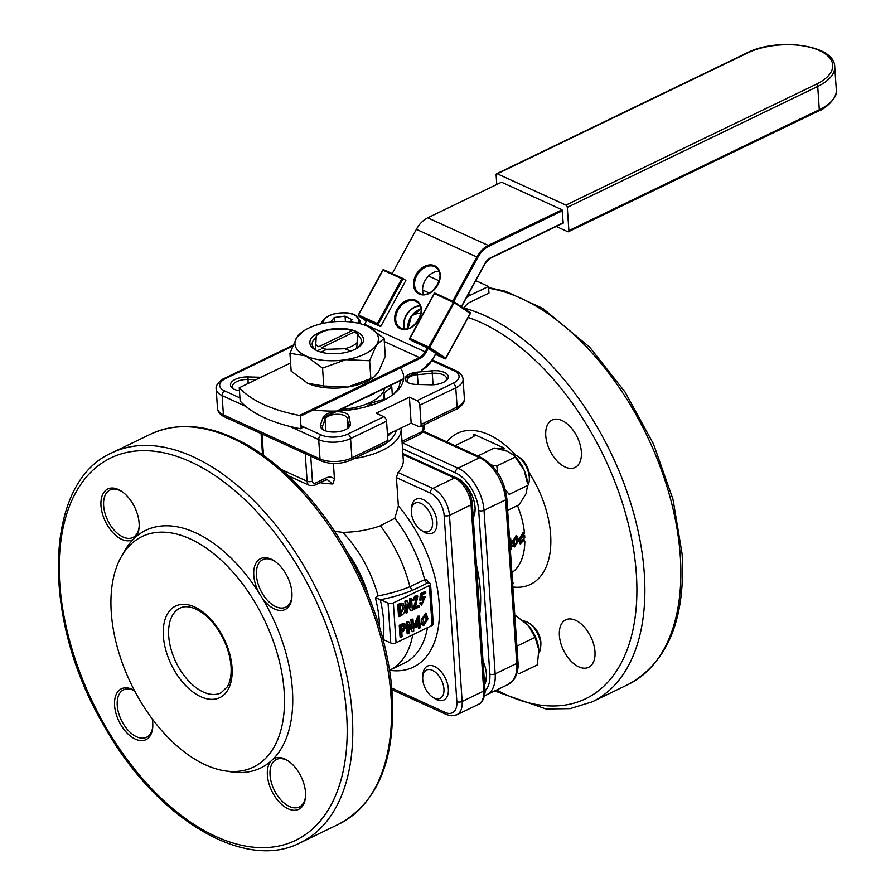 <?xml version="1.0" encoding="UTF-8"?>
<svg xmlns="http://www.w3.org/2000/svg" width="895" height="895" viewBox="0 0 895 895"><rect width="100%" height="100%" fill="white"/><g stroke="black" fill="none" stroke-linecap="round" stroke-linejoin="round"><path stroke-width="1.34" d="M325.679 478.143A3.77 2.17 64.2 0 1 324.795 480.369A3.77 2.17 64.2 0 1 324.773 480.369L314.525 485.325A3.77 2.17 64.2 0 0 315.432 483.087L325.679 478.143C329.147 476.509 332.079 476.8 334.461 479.015L332.895 483.971L327.357 479.72M390.768 642.979L388.05 603.085A3.77 1.756 -3.9 0 0 393.353 602.917L396.071 642.8A3.77 1.756 176.1 0 1 390.768 642.979L383.619 639.724A4.62 2.663 64.2 0 0 383.183 639.567A93.046 53.722 64.2 0 0 380.196 599.482L375.374 597.849L378.059 595.925A96.884 45.142 -3.9 0 0 409.899 586.717L409.899 586.728A99.971 57.727 -115.8 0 0 380.375 525.801A58.365 27.197 176.1 0 1 342.707 532.346A90.619 52.324 -115.8 0 1 378.059 595.925M430.562 584.122L433.281 624.016A3.77 1.756 176.1 0 1 432.072 625.426L429.354 585.543A3.77 1.756 -3.9 0 0 430.562 584.122A3.77 1.756 -3.9 0 0 429.578 583.048L428.828 582.701A3.658 1.7 -3.9 0 0 427.262 583.182L412.394 590.353L409.899 586.728L426.042 579.031L428.828 582.701M384.76 640.238A97.275 45.321 176.1 0 1 383.295 640.54M388.05 603.085L380.599 599.695A4.632 2.674 64.2 0 1 380.196 599.482M424.096 623.96L426.109 619.396L425.103 614.675M423.055 619.318L424.42 624.195L426.87 619.743L425.561 614.764L423.055 619.318M421.892 620.302L426.132 613.455L427.967 618.825L423.749 625.56L421.131 619.955L425.707 613.321M416.03 625.258L418.088 624.274L417.842 620.794M418.088 624.274L418.849 624.62L418.48 619.239L415.672 626.153L418.849 624.62M419.106 628.357L418.927 625.773L414.564 627.876L414.486 626.724L418.536 616.543L419.386 616.14L419.923 624.095L421.288 623.435L421.366 624.598L420.001 625.258L420.18 627.842L418.334 628.01L418.211 626.12M414.564 627.876L413.725 626.377L417.764 616.196L419.386 616.14M421.288 623.435L419.878 623.401M418.536 616.543L417.764 616.196M414.486 626.724L413.725 626.377M412.987 619.362L413.781 630.997L412.36 631.68L408.668 624.744L409.194 633.212L407.885 633.839L407.091 622.204L408.512 621.522L412.203 628.458L411.678 619.989L412.987 619.362L412.226 619.016L410.917 619.642L411.678 619.989M412.36 631.68L408.691 625.862M411.42 626.992L410.917 619.642M408.512 621.522L406.33 621.857L407.091 622.204M407.885 633.839L407.124 633.492L406.33 621.857M401.654 630.091L404.137 626.578L403.813 625.325M404.898 626.925L404.283 625.404L401.396 626.287L401.71 630.785L403.007 630.147L404.898 626.925L404.137 626.578M402.247 629.8L403.007 630.147M402.951 624.207L405.021 623.972L406.196 626.287L403.432 631.277L401.799 632.071L402.101 636.636L400.803 637.262L400.009 625.627L402.951 624.207L402.191 623.86L404.618 623.86M400.009 625.627L399.248 625.281L402.191 623.86M400.803 637.262L400.043 636.916L399.248 625.281M420.437 603.342L421.433 602.503L422.339 603.856L424.487 598.039L420.527 600.411L421.209 594.034L425.684 591.875L425.774 593.105L422.149 594.851L421.78 598.05L425.349 596.708L421.579 605.121L419.677 602.984L421.433 602.503M421.981 603.577L424.085 597.949M421.948 596.864L424.924 596.585M421.254 604.908L419.677 602.984M425.684 591.875L424.924 591.528L420.449 593.687L421.209 594.034M420.527 600.411L419.766 600.064L420.449 593.687M413.837 609.473L417.003 597.513L413.009 600.881L415.638 596.45L417.808 596.081L415.392 607.459L419.475 605.49L419.554 606.709L413.837 609.473L413.076 609.126L416.578 597.424M413.814 609.204L413.054 608.857M419.475 605.49L415.851 606.519M413.009 600.881L412.248 600.534L414.877 596.104L417.383 595.958M411.577 598.621L412.36 610.256L410.95 610.938L407.259 604.002L407.773 612.471L406.475 613.097L405.681 601.462L407.091 600.78L410.783 607.716L410.268 599.247L411.577 598.621L410.805 598.274L409.507 598.9L410.268 599.247M410.95 610.938L407.27 605.121M410.011 606.251L409.507 598.9M407.091 600.78L404.92 601.116L405.681 601.462M406.475 613.097L405.703 612.751L404.92 601.116M400.356 614.004L402.761 608.197L401.844 604.986M403.522 608.544L402.258 605.098L399.875 605.602L400.49 614.652L403.522 608.544L402.761 608.197M400.445 614.048L401.117 614.35M400.412 604.013L403.22 603.644L404.887 607.895C405.256 611.375 404.025 613.959 401.206 615.648L399.271 616.577L398.476 604.942L400.412 604.013L399.64 603.666L402.795 603.51M398.476 604.942L397.716 604.595L399.64 603.666M399.271 616.577L398.51 616.23L397.716 604.595M396.071 642.8L432.072 625.426M429.354 585.543L393.353 602.917M255.981 379.693L247.826 379.48A13.179 6.142 -3.9 0 0 232.476 386.562A13.179 6.142 -3.9 0 0 233.931 389.101M239.457 390.757A15.058 7.015 176.1 0 1 232.991 388.564A15.058 7.015 176.1 0 1 232.901 380.845A15.058 7.015 176.1 0 1 248.027 376.94L260.993 377.276M347.562 428.459A13.179 6.142 -3.9 0 0 348.658 425.751A13.179 6.142 -3.9 0 0 348.614 425.438L347.383 418.558A11.299 5.258 -3.9 0 0 336.632 414.295A11.299 5.258 -3.9 0 0 325.03 419.296L322.536 426.311A13.179 6.142 -3.9 0 0 322.357 427.541A13.179 6.142 -3.9 0 0 323.8 430.081M349.139 416.723L350.381 423.603A15.058 7.015 176.1 0 1 348.423 427.799A15.058 7.015 176.1 0 1 322.871 429.544A15.058 7.015 176.1 0 1 320.567 424.599L323.061 417.585A13.179 6.142 176.1 0 1 336.598 411.745A13.179 6.142 176.1 0 1 349.139 416.723L347.383 418.558L348.021 427.877M445.453 381.214A13.179 6.142 -3.9 0 0 446.549 378.495A13.179 6.142 -3.9 0 0 432.307 373.327L417.439 374.692A11.299 5.258 -3.9 0 0 407.102 380.666A11.299 5.258 -3.9 0 0 408.254 382.758M417.171 372.163L432.039 370.798A15.058 7.015 176.1 0 1 445.978 373.293A15.058 7.015 176.1 0 1 446.303 380.554A15.058 7.015 176.1 0 1 430.763 384.805L416.063 384.414A13.179 6.142 176.1 0 1 407.303 382.221A13.179 6.142 176.1 0 1 417.171 372.163L418.11 384.47M354.207 458.52A58.365 27.197 -3.9 0 0 401.139 428.425A58.365 27.197 -3.9 0 0 401.105 427.978M409.395 397.19L411.163 423.122L418.793 426.602A3.77 2.17 -115.8 0 0 420.202 426.669A3.77 2.17 -115.8 0 0 421.109 424.431L419.789 405.155A3.77 2.17 -115.8 0 0 417.025 400.669L409.395 397.19L376.168 413.233L383.798 416.701A3.77 2.17 64.2 0 1 386.562 421.187L350.572 438.561A22.599 10.527 176.1 0 1 318.709 439.624L289.678 426.389M387.882 440.474A3.77 2.17 64.2 0 1 386.976 442.701L350.985 460.075A3.77 2.17 64.2 0 0 351.892 457.848L387.882 440.474L386.562 421.187M411.163 423.122L387.479 434.556M391.686 688.031L445.274 712.465A18.829 10.874 -115.8 0 0 456.853 701.635L444.155 515.486A18.829 10.874 -115.8 0 0 430.316 493.067L396.429 477.617L398.006 472.515L432.856 488.413A22.599 13.045 64.2 0 1 449.469 515.307L462.156 701.467A22.599 13.045 64.2 0 1 456.73 714.859L478.322 704.432A22.599 13.045 -115.8 0 0 483.759 691.041A3.77 1.756 -3.9 0 0 484.967 689.62L472.28 503.471C470.77 491.657 465.422 483.132 456.237 477.885L402.851 453.541M400.289 367.99A64.395 30.005 176.1 0 1 395.087 392.905A64.395 30.005 176.1 0 1 313.697 409.787M333.41 463.487L334.461 479.015M346.633 714.534A212.372 122.637 -115.8 0 0 120.501 454.112A212.372 122.637 -115.8 0 0 142.641 778.829A212.372 122.637 -115.8 0 0 346.633 714.534M133.321 539.305A28.237 16.311 64.2 0 1 101.996 512.164A28.237 16.311 64.2 0 1 121.754 491.433A28.237 16.311 64.2 0 1 139.117 527.39A28.237 16.311 64.2 0 1 135.973 536.821L133.321 539.305A131.99 76.22 -115.8 0 0 124.45 551.175L121.272 556.791A128.03 73.927 -115.8 0 0 131.14 683.97A128.03 73.927 -115.8 0 0 224.578 770.808A128.03 73.927 -115.8 0 0 284.151 691.242A128.03 73.927 -115.8 0 0 222.721 561.579A128.03 73.927 -115.8 0 0 129.887 545.279A128.03 73.927 -115.8 0 0 121.272 556.791M259.058 592.949A28.237 16.311 64.2 0 1 255.578 563.895A28.237 16.311 64.2 0 1 274.552 561.098A28.237 16.311 64.2 0 1 291.915 597.066A28.237 16.311 64.2 0 1 262.224 598.073L259.058 592.949A131.99 76.22 -115.8 0 0 135.973 536.821M273.188 759.016A28.237 16.311 64.2 0 1 288.179 760.895A28.237 16.311 64.2 0 1 305.531 796.863A28.237 16.311 64.2 0 1 280.101 802.972A28.237 16.311 64.2 0 1 270.547 761.488L273.188 759.016A131.99 76.22 -115.8 0 0 262.224 598.073M224.578 770.808L230.944 771.814A131.99 76.22 -115.8 0 0 270.547 761.488M152.228 718.886A28.237 16.311 64.2 0 1 152.743 727.187A28.237 16.311 64.2 0 1 132.259 737.413A28.237 16.311 64.2 0 1 114.56 701.948A28.237 16.311 64.2 0 1 134.518 690.66M401.139 428.425L403.298 459.996A58.365 27.197 176.1 0 1 398.006 472.515M396.429 477.617L398.364 505.91L394.807 518.272L380.375 525.801M389.47 670.277A99.971 57.727 -115.8 0 0 389.784 670.131A99.971 57.727 -115.8 0 0 412.729 634.756M423.324 625.325L421.131 619.955M334.573 531.328L342.707 532.346M393.487 394.225A60.625 28.248 -3.9 0 0 400.143 380.789M275.201 561.557A26.358 15.226 -115.8 0 0 262.772 559.688A26.358 15.226 -115.8 0 0 256.44 575.317A26.358 15.226 -115.8 0 0 264.316 596.473A26.358 15.226 -115.8 0 0 285.684 607.168A26.358 15.226 -115.8 0 0 291.96 596.271M288.817 761.354A26.358 15.226 -115.8 0 0 276.387 759.486A26.358 15.226 -115.8 0 0 275.459 760.012A26.358 15.226 -115.8 0 0 270.055 775.115A26.358 15.226 -115.8 0 0 281.008 800.085A26.358 15.226 -115.8 0 0 299.31 806.966A26.358 15.226 -115.8 0 0 305.575 796.069M134.608 690.85A26.358 15.226 -115.8 0 0 123.599 689.81A26.358 15.226 -115.8 0 0 117.256 705.439A26.358 15.226 -115.8 0 0 128.22 730.421A26.358 15.226 -115.8 0 0 146.511 737.29A26.358 15.226 -115.8 0 0 152.788 726.404M122.402 491.881A26.358 15.226 -115.8 0 0 109.973 490.024A26.358 15.226 -115.8 0 0 103.641 505.641A26.358 15.226 -115.8 0 0 114.594 530.623A26.358 15.226 -115.8 0 0 132.896 537.492A26.358 15.226 -115.8 0 0 136.297 534.662A26.358 15.226 -115.8 0 0 139.161 526.607M523.284 538.566L523.508 539.651L520.957 542.471M520.957 538.689L520.286 538.376L520.957 538.689L519.726 541.967L518.966 541.564L520.196 538.331L519.525 538.029L523.306 532.514M520.286 538.376L523.732 532.626L524.134 537.47M520.107 543.735L518.966 541.564M524.559 537.582L520.454 544.048L519.726 541.967M520.196 538.331L519.525 538.029M510.072 546.084L510.239 546.163A66.655 38.485 -115.8 0 0 509.926 541.184L509.77 541.587M510.273 548.959A66.655 38.485 -115.8 0 0 510.262 547.214L510.15 547.27M509.613 539.361L510.642 538.264A66.655 38.485 -115.8 0 1 511.224 545.693L512.466 545.089A66.655 38.485 -115.8 0 1 512.488 546.14L511.246 546.744A66.655 38.485 -115.8 0 1 511.246 549.071L510.307 549.519M512.466 545.089L511.19 544.943M510.642 538.264L509.535 538.163M498.851 448.753L504.142 448.059L503.795 449.95M473.69 436.648L473.936 434.288L474.764 435.429L473.489 436.749L455.063 445.643M512.488 581.414L513.383 583.685L512.622 583.462M498.291 448.641L498.907 448.339M504.142 448.059L473.936 434.288M594.974 651.683A26.358 15.226 64.2 0 1 588.641 667.312A26.358 15.226 64.2 0 1 570.339 660.432A26.358 15.226 64.2 0 1 559.386 635.45A26.358 15.226 64.2 0 1 565.718 619.832A26.358 15.226 64.2 0 1 584.021 626.713A26.358 15.226 64.2 0 1 594.974 651.683M581.358 451.885A26.358 15.226 64.2 0 1 575.015 467.514A26.358 15.226 64.2 0 1 556.724 460.634A26.358 15.226 64.2 0 1 545.76 435.664A26.358 15.226 64.2 0 1 552.103 420.035A26.358 15.226 64.2 0 1 570.395 426.915A26.358 15.226 64.2 0 1 581.358 451.885M454.805 477.225A24.478 14.13 64.2 0 1 459.996 479.731A24.478 14.13 64.2 0 1 475.044 507.196A24.478 14.13 64.2 0 1 475.044 510.9A24.478 14.13 64.2 0 1 473.242 517.623M479.798 613.813A118.431 68.389 -115.8 0 0 476.487 565.103M483.043 661.293A24.478 14.13 64.2 0 1 486.421 674.08A24.478 14.13 64.2 0 1 486.421 677.784A24.478 14.13 64.2 0 1 484.62 684.507M516.393 535.713L512.298 541.509L514.11 546.655M461.317 480.693A20.708 11.959 -115.8 0 0 459.56 479.832M473.041 514.647A20.708 11.959 -115.8 0 0 475.1 509.266M484.419 681.531A20.708 11.959 -115.8 0 0 486.477 676.15M517.467 539.73L516.225 537.034L514.133 541.307L515.218 545.771L517.601 541.721L517.467 539.73M518.507 539.226L518.619 540.871L514.468 546.946L513.059 541.855L516.784 535.803L518.507 539.226M515.856 536.978L516.84 541.341L514.849 545.435M522.769 537.168L523.72 534.975L523.127 533.812L520.677 536.385L521.875 537.604L522.769 537.168M520.789 541.385L521.259 542.829L524.269 540.054L523.72 538.689L520.789 541.385M522.702 533.756L522.009 536.821L521.013 537.269M320.5 349.307L317.501 350.762M315.521 344.239A22.599 10.527 -3.9 0 0 318.743 346.723L351.847 330.747A22.599 10.527 -3.9 0 0 346.454 329.315L328.443 329.908A22.599 10.527 -3.9 0 0 317.02 335.088A22.599 10.527 -3.9 0 0 316.293 335.77L315.454 349.665M358.134 334.305L357.608 334.394A22.599 10.527 -3.9 0 0 355.349 332.481A22.599 10.527 -3.9 0 0 354.386 331.9L321.283 347.886A22.599 10.527 -3.9 0 0 326.675 349.318L344.687 348.726L350.616 351.053M357.608 334.394L356.758 348.379M320.947 352.127L326.675 349.318M344.687 348.726A22.599 10.527 -3.9 0 0 356.836 342.863M387.58 436.089A53.812 25.071 -3.9 0 0 391.283 432.721A53.812 25.071 -3.9 0 1 387.58 436.089M369.736 451.024A53.812 25.071 -3.9 0 0 386.808 442.779M387.457 442.309A53.812 25.071 -3.9 0 0 396.261 430.316M378.406 372.197L385.309 356.311L384.089 338.444L376.538 344.844L369.635 360.741L370.854 378.596L373.696 377.265L378.406 372.197M373.696 377.265L371.693 378.596A41.841 19.5 176.1 0 1 347.629 387.054L370.854 378.596M289.935 353.279L305.922 355.964L322.558 368.147L345.772 359.689A41.841 19.5 -3.9 0 0 376.538 344.844A41.841 19.5 176.1 0 0 368.147 326.585A41.841 19.5 176.1 0 0 367.453 326.261A41.841 19.5 -3.9 0 0 327.604 322.536A41.841 19.5 -3.9 0 0 303.55 330.993L296.838 337.381L289.935 353.279L291.155 371.134L307.791 383.317L323.766 386.013L347.629 387.054A41.841 19.5 176.1 0 1 307.791 383.317A41.841 19.5 176.1 0 1 307.097 382.993A41.841 19.5 176.1 0 1 306.772 382.836M307.097 382.993L307.791 383.317M303.55 330.993A41.841 19.5 -3.9 0 0 296.838 337.381A41.841 19.5 -3.9 0 0 305.922 355.964A41.841 19.5 -3.9 0 0 345.772 359.689L369.635 360.741M368.885 326.955L384.089 338.444M322.558 368.147L323.766 386.013M356.467 331.564A26.906 12.53 -3.9 0 0 326.552 330.031A26.906 12.53 -3.9 0 0 309.849 342.942A26.906 12.53 -3.9 0 0 337.538 353.614A26.906 12.53 -3.9 0 0 363.527 339.283A26.906 12.53 -3.9 0 0 356.467 331.564M357.519 335.278A24.657 11.49 176.1 0 1 361.39 340.906A24.657 11.49 176.1 0 1 356.758 348.244M319.213 351.578A24.657 11.49 176.1 0 1 318.654 351.332A24.657 11.49 176.1 0 1 316.763 350.348M315.454 349.464A24.657 11.49 176.1 0 1 312.187 344.262A24.657 11.49 176.1 0 1 316.148 337.415M309.849 342.986A26.906 12.53 176.1 0 1 326.597 330.098A26.906 12.53 176.1 0 1 356.467 331.653A26.906 12.53 176.1 0 1 363.527 339.328M340.726 409.462A45.186 21.055 -3.9 0 0 384.772 388.195M364.601 397.939A45.186 21.055 -3.9 0 0 374.625 393.095M390.231 385.566L391.775 386.864L384.257 392.793L383.653 399.371L371.235 403.063L366.737 406.61M392.334 395.098L391.775 386.864M349.755 409.977L346.801 410.335M354.308 409.306L349.721 409.462M371.38 405.234L371.235 403.063M383.72 400.278L383.653 399.371M384.727 399.763L384.257 392.793M556.242 226.457L567.721 231.693A1.879 1.085 -115.8 0 0 568.426 231.727A1.879 1.085 -115.8 0 0 568.884 230.608L567.296 207.349A1.879 1.085 -115.8 0 0 565.908 205.1L816.341 84.219A50.836 23.684 -3.9 0 0 819.406 50.534A50.836 23.684 -3.9 0 0 747.705 52.928L497.273 173.809A1.879 1.085 -115.8 0 0 496.568 173.775A1.879 1.085 -115.8 0 0 496.121 174.883L496.77 184.493M392.211 273.635L416.376 229.333A22.599 15.148 -65.5 0 1 427.72 217.821L501.536 182.188L562.049 209.777L563.235 223.09L490.728 257.939M300.306 416.253L299.556 415.448L419.442 357.586L419.99 358.481L300.306 416.253L301.123 428.224L303.707 426.971M300.463 428.75L301.123 428.224L300.463 428.75A130.021 60.58 176.1 0 1 240.162 401.061L239.256 387.77A130.021 60.58 -3.9 0 0 299.556 415.448M497.273 173.809L565.908 205.1M404.708 329.047A15.439 11.389 123.6 0 1 407.001 313.821A15.439 11.389 123.6 0 1 420.135 305.799M423.581 294.444A15.439 11.389 123.6 0 1 425.875 279.218A15.439 11.389 123.6 0 1 439.009 271.196M364.198 324.952A11.299 7.574 114.5 0 0 364.612 324.236L366.793 320.231M239.256 387.77L290.595 362.978M358.515 314.973L382.769 270.1L383.754 269.775L403.007 278.558M358.481 315.04L377.377 323.576L380.699 326.574L405.871 280.437L403.119 278.602L377.947 324.74L358.626 315.935L366.346 321.059L358.571 315.901L358.571 314.995L383.015 270.178L401.821 278.748L403.119 278.602L383.754 269.775A0.75 0.75 0 0 0 382.769 270.1L358.324 314.917A0.75 0.75 0 0 0 358.571 315.901L358.481 315.04M435.518 354.42L445.318 358.895L441.101 356.087L441.951 355.651L445.755 358.179L445.318 358.895L470.199 313.362L454.112 302.678L429.667 347.495L441.951 355.651L441.078 356.076L437.006 354.23L427.474 347.898L412.226 340.939L409.474 339.115L409.921 338.411L428.727 346.991L429.667 347.495L428.794 347.931L409.474 339.115M454.067 301.861L470.479 312.758L470.199 313.362M470.535 312.78L454.011 301.816A0.75 0.75 0 0 0 453.91 301.76L454.112 302.678L434.366 293.594L409.921 338.411M453.866 301.749L434.59 292.956L434.366 293.594M463.957 308.417L464.125 308.104A11.299 7.574 -65.5 0 1 469.797 302.353L488.972 293.101L488.513 286.445L470.49 295.149A22.599 15.148 114.5 0 0 466.429 297.744M441.101 356.087L435.899 353.726M380.699 326.574L366.681 320.432M475.76 280.638L488.513 286.445M420.225 305.989A15.439 11.389 -56.4 0 0 407.292 314.011A15.439 11.389 -56.4 0 0 404.92 329.047M517.724 456.305L519.827 457.737A15.707 9.073 64.2 0 1 529.482 477.74L529.292 480.279A18.829 10.874 -115.8 0 0 517.724 456.305A18.829 10.874 -115.8 0 0 512.22 454.078M411.331 511.985A15.707 9.073 -115.8 0 0 421.019 530.097A15.707 9.073 -115.8 0 0 432.576 524.515A15.707 9.073 -115.8 0 0 422.921 504.511A15.707 9.073 -115.8 0 0 411.364 510.083A15.707 9.073 -115.8 0 0 411.331 511.985M411.364 510.083L411.555 507.554A18.829 10.874 64.2 0 1 416.074 499.242A18.829 10.874 64.2 0 1 434.053 511.47A18.829 10.874 64.2 0 1 432.442 533.151A18.829 10.874 64.2 0 1 423.122 531.529L421.019 530.097M527.658 485.884A18.829 10.874 -115.8 0 0 529.292 480.279M515.229 457.065L514.122 455.734A26.872 15.517 -115.8 0 1 524.067 469.998L527.502 483.457A26.872 15.517 -115.8 0 0 524.067 469.998L515.229 457.065L496.814 465.959L491.623 465.076M496.814 465.959L497.676 472.594M505.418 489.923L509.199 494.364L527.625 485.47L526.003 493.861L519.1 504.802L507.633 510.34M513.215 454.917L507.409 451.259L494.32 447.992L477.762 455.991M529.102 623.188L531.205 624.62A15.707 9.073 64.2 0 1 540.86 644.624L540.669 647.163A18.829 10.874 -115.8 0 0 529.102 623.188A18.829 10.874 -115.8 0 0 527.278 622.115A18.829 10.874 -115.8 0 0 523.564 620.962M432.777 670.5A15.707 9.073 -115.8 0 0 422.742 676.978A15.707 9.073 -115.8 0 0 432.397 696.981A15.707 9.073 -115.8 0 0 443.987 690.47A15.707 9.073 -115.8 0 0 432.777 670.5M422.742 676.978L422.932 674.438A18.829 10.874 64.2 0 1 427.452 666.126A18.829 10.874 64.2 0 1 434.948 666.674A18.829 10.874 64.2 0 1 447.511 683.948A18.829 10.874 64.2 0 1 443.819 700.035A18.829 10.874 64.2 0 1 434.5 698.413L432.397 696.981M538.947 652.925A18.829 10.874 -115.8 0 0 540.669 647.163M538.924 651.336A26.872 15.517 -115.8 0 0 538.868 650.341A26.872 15.517 -115.8 0 0 538.835 649.871L535.087 637.363L516.896 646.145M518.899 673.812L537.324 664.918L538.835 649.871A26.872 15.517 -115.8 0 0 528.106 625.269L535.087 637.363M514.86 616.207L515.856 615.726L528.106 625.269A26.872 15.517 -115.8 0 0 525.499 622.618A26.872 15.517 -115.8 0 0 524.985 622.17M334.461 321.73L334.182 317.535L330.635 322.111M345.436 321.551L345.067 316.125L352.048 319.75L350.359 321.931M334.182 317.535L345.067 316.125M310.733 456.215L312.433 481.107A3.77 1.756 176.1 0 1 307.119 481.275L305.24 453.709M314.525 485.325L309.536 485.459A7.529 5.046 -65.5 0 1 307.119 481.275L281.422 469.562M312.433 481.107A3.77 2.528 114.5 0 0 315.432 483.087M423.178 427.642A3.77 1.756 176.1 0 0 424.398 426.233C424.431 429.947 422.876 432.721 419.733 434.534A3.77 2.17 -115.8 0 0 420.639 432.307A3.77 2.528 114.5 0 0 423.178 427.642L423.022 425.304M402.023 441.291L420.639 432.307M262.022 433.997L263.477 455.342M332.895 483.971A58.365 27.197 176.1 0 1 320.007 482.673M412.394 590.353A100.52 46.842 176.1 0 1 380.599 599.695M427.262 583.182A3.77 2.17 64.2 0 1 424.644 579.602A99.971 57.727 -115.8 0 0 394.807 518.272M426.109 619.396L426.87 619.743M415.638 596.45L414.877 596.104M248.027 376.94L248.105 383.496M350.381 423.603L348.658 426.065M325.825 430.92L325.03 419.296L323.061 417.585M322.703 428.739L322.536 426.311L320.567 424.599M432.039 370.798L433.09 384.772M300.955 425.707L321.249 434.97A3.77 2.528 114.5 0 0 318.709 439.624L320.018 458.911A3.77 2.528 114.5 0 0 321.227 460.992C330.893 464.594 340.816 464.292 350.985 460.075M292.475 346.253L225.775 378.44A18.829 8.771 -3.9 0 0 224.645 390.914A3.77 2.528 114.5 0 0 222.105 395.579L223.426 414.855A3.77 2.528 114.5 0 0 224.623 416.947C220.17 414.832 217.798 411.98 217.496 408.377A22.599 10.527 -3.9 0 0 223.426 414.855L320.018 458.911A22.599 10.527 -3.9 0 0 351.892 457.848L350.572 438.561A3.77 2.17 -115.8 0 0 347.808 434.075L383.798 416.701M321.249 434.97A18.829 8.771 -3.9 0 0 347.808 434.075M421.109 424.431L457.099 407.057L455.779 387.781A3.77 2.17 -115.8 0 0 453.015 383.295A18.829 8.771 -3.9 0 0 454.145 370.821A3.77 2.528 114.5 0 1 455.935 370.72C460.388 372.835 462.771 375.687 463.073 379.29A22.599 10.527 176.1 0 1 455.779 387.781L419.789 405.155M417.025 400.669L453.015 383.295M224.645 390.914L239.938 397.895M245.801 406.386L222.105 395.579A22.599 10.527 176.1 0 1 216.176 389.101L217.496 408.377M225.775 378.44A3.77 2.17 -115.8 0 0 224.365 378.372C223.549 378.216 215.024 383.899 216.176 389.101M457.099 407.057A3.77 2.17 64.2 0 1 456.193 409.295C457.021 409.44 465.534 403.768 464.382 398.566A22.599 10.527 -3.9 0 1 457.099 407.057M430.316 493.067A3.77 2.528 -65.5 0 1 432.856 488.413L454.447 477.986A3.77 2.528 -65.5 0 1 456.237 477.885M444.155 515.486A3.77 1.756 -3.9 0 0 449.469 515.307L471.061 504.881A3.77 1.756 -3.9 0 0 472.28 503.471M456.853 701.635A3.77 1.756 -3.9 0 0 462.156 701.467L483.759 691.041L471.061 504.881A22.599 13.045 -115.8 0 0 454.447 477.986L402.918 454.492M445.274 712.465A3.77 2.528 114.5 0 0 446.482 714.557L451.181 715.832L456.73 714.859M454.145 370.821L432.005 360.719M232.04 667.48A50.836 29.356 -115.8 0 0 177.915 605.143A50.836 29.356 -115.8 0 0 183.206 682.874A50.836 29.356 -115.8 0 0 232.04 667.48M389.515 670.265A107.501 62.079 -115.8 0 0 439.322 617.606A107.501 62.079 -115.8 0 0 398.364 505.91M389.784 670.131L404.529 663.016A99.971 57.727 -115.8 0 0 427.474 627.641M180.029 608.108A47.066 27.174 -115.8 0 0 176.013 662.311A47.066 27.174 -115.8 0 0 220.953 692.887L227.274 686.879C230.283 681.889 231.548 675.065 231.055 666.406C229.981 653.361 225.417 640.775 217.351 628.659C211.488 620.224 205.112 614.082 198.22 610.233C190.892 606.418 184.829 605.702 180.029 608.108M379.491 626.936A89.444 51.653 -115.8 0 0 375.374 597.849M368.762 596.495A88.426 51.06 -115.8 0 0 347.45 552.338M352.205 714.478A216.523 125.031 -115.8 0 0 262.448 509.591A216.523 125.031 -115.8 0 0 112.322 452.635A216.523 125.031 -115.8 0 0 111.909 452.825L150.673 434.12A216.523 125.031 -115.8 0 1 300.966 490.605A216.523 125.031 -115.8 0 1 390.97 695.762A216.523 125.031 -115.8 0 1 338.914 824.105L300.149 842.821A216.523 125.031 -115.8 0 0 300.563 842.62A216.523 125.031 -115.8 0 0 352.205 714.478M150.259 434.321C180.219 420.572 214.017 424.968 251.652 447.511C267.639 457.3 283.088 469.92 298.001 485.381C349.744 538.298 387.882 622.875 392.189 694.341C395.579 759.81 377.679 803.139 338.5 824.306A216.523 125.031 -115.8 0 0 338.914 824.105M402.493 442.857L457.994 468.163A35.397 20.44 64.2 0 1 484.016 510.307L495.17 673.857A35.397 20.44 64.2 0 1 486.656 694.833L484.598 695.639M517.981 662.02L506.827 498.47A3.77 1.756 176.1 0 1 505.619 499.88L516.762 663.43A3.77 1.756 -3.9 0 0 517.981 662.02C518.104 663.9 518.921 671.306 514.166 679.26L508.248 684.418A35.397 20.44 -115.8 0 0 516.762 663.43L495.17 673.857A3.77 1.756 176.1 0 1 489.856 674.036L478.702 510.486A31.627 18.269 -115.8 0 0 455.454 472.828L402.526 448.697M485.023 690.85A31.627 18.269 -115.8 0 0 489.856 674.036M506.827 498.47C504.344 479.575 495.852 465.959 481.376 457.636A3.77 2.528 114.5 0 0 479.586 457.737A35.397 20.44 -115.8 0 1 505.619 499.88L484.016 510.307A3.77 1.756 176.1 0 1 478.702 510.486M422.798 431.849L479.586 457.737L457.994 468.163A3.77 2.528 114.5 0 0 455.454 472.828M512.869 587.008A83.929 48.464 -115.8 0 0 550.626 534.673A83.929 48.464 -115.8 0 0 529.079 472.526M515.755 455.152A83.929 48.464 -115.8 0 0 446.918 441.929M496.68 690A210.873 121.765 -115.8 0 0 636.334 573.751A210.873 121.765 -115.8 0 0 468.186 317.479M420.907 312.926A210.873 121.765 -115.8 0 0 412.528 314.939M511.884 572.643A65.525 37.836 -115.8 0 0 524.839 541.542M524.794 537.727A65.525 37.836 -115.8 0 0 524.671 535.546M524.492 533.308A65.525 37.836 -115.8 0 0 517.467 505.585M494.622 690.996L546.017 708.985L570.193 708.627L592.244 701.825A216.523 125.031 -115.8 0 0 644.299 573.482A216.523 125.031 -115.8 0 0 464.147 308.081M592.244 701.825L628.234 684.451A216.523 125.031 -115.8 0 0 680.289 556.108A216.523 125.031 -115.8 0 0 488.636 288.235M513.07 542.202L512.309 541.855M747.705 52.928A1.879 1.085 -115.8 0 0 747.001 52.894L496.568 173.775M816.341 84.219A1.879 1.085 64.2 0 1 817.728 86.468L567.296 207.349M834.733 66.644A52.715 24.568 176.1 0 1 817.728 86.468L819.317 109.727A1.879 1.085 64.2 0 1 818.869 110.846C826.443 108.687 838.973 95.34 836.322 89.914L834.733 66.644C834.8 44.672 777.218 37.243 747.001 52.894M568.884 230.608L819.317 109.727A52.715 24.568 -3.9 0 0 836.322 89.914M452.713 301.223L476.878 256.921A22.599 15.148 -65.5 0 1 488.222 245.409L488.782 246.304A21.838 14.644 114.5 0 0 477.807 257.436L453.687 301.66M562.597 210.672L488.782 246.304M427.72 217.821L488.222 245.409L562.049 209.777M416.376 229.333L477.807 257.436M384.302 341.566L419.442 357.586A11.299 7.574 114.5 0 0 425.114 351.825L426.042 352.339A12.049 8.077 -65.5 0 1 419.99 358.481M428.202 348.379L426.042 352.339M364.612 324.236L425.114 351.825L427.295 347.819M461.339 306.683L484.687 263.857A12.049 8.077 -65.5 0 1 490.74 257.715L563.414 222.642M421.959 369.892A21.838 14.644 114.5 0 0 432.923 358.772L432.889 358.839M432.923 358.772L435.831 353.435M417.204 372.398L405.2 378.193M403.589 378.965L337.18 411.029M335.569 411.801L323.252 417.752M323.095 417.618L335.054 411.845M336.71 411.04L403.611 378.753M405.278 377.947L417.182 372.197M400.289 328.666A16.188 11.948 123.6 0 1 402.414 303.092A16.188 11.948 123.6 0 1 421.355 311.728A16.188 11.948 123.6 0 1 400.289 328.666M419.162 294.063A16.188 11.948 123.6 0 1 421.288 268.489A16.188 11.948 123.6 0 1 440.228 277.126A16.188 11.948 123.6 0 1 419.162 294.063M415.817 301.268A15.439 11.389 -56.4 0 0 398.465 309.245A15.439 11.389 -56.4 0 0 399.908 327.637A15.439 11.389 -56.4 0 0 401.072 328.286A15.439 11.389 -56.4 0 0 418.412 320.309A15.439 11.389 -56.4 0 0 416.981 301.906A15.439 11.389 -56.4 0 0 415.817 301.268M434.69 266.665A15.439 11.389 -56.4 0 0 417.339 274.642A15.439 11.389 -56.4 0 0 418.782 293.034A15.439 11.389 -56.4 0 0 419.945 293.683A15.439 11.389 -56.4 0 0 437.286 285.706A15.439 11.389 -56.4 0 0 435.854 267.303A15.439 11.389 -56.4 0 0 434.69 266.665M377.377 323.576L401.821 278.748M434.59 292.956L453.91 301.76L428.727 346.991L428.794 347.931L441.078 356.076M409.832 338.455L434.355 293.504M428.504 276.007L439.221 280.885M468.376 294.186L470.49 295.149M422.608 290.047L429.22 293.057M407.941 328.588A15.439 11.389 123.6 0 1 420.974 308.954M357.754 323.129A17.699 8.245 -3.9 0 0 354.845 315.208A17.699 8.245 -3.9 0 0 334.081 313.977A17.699 8.245 -3.9 0 0 323.677 323.252M360.215 323.721L360.014 320.88A18.829 8.771 176.1 0 1 359.365 323.498M324.795 480.358L327.425 479.72M419.733 434.534L402.135 443.036M424.398 426.233L424.297 424.689M262.526 454.66L261.083 433.572M309.536 485.459L288.257 475.76M426.132 613.467L425.371 613.12M404.26 623.625L405.021 623.972M424.588 596.361L425.349 596.708M420.818 604.763L421.579 605.121M417.048 595.734L417.808 596.081M402.448 603.297L403.22 603.644M292.844 345.325L224.365 378.372M456.193 409.295L420.202 426.669M321.227 460.992L224.623 416.947M446.482 714.557L391.831 689.642M484.967 689.62C485.929 689.418 484.072 703.414 478.322 704.432M463.073 379.29L464.382 398.566M455.935 370.72L432.442 360.003M112.322 452.635C43.765 481.667 40.611 617.281 102.847 723.686C154.052 817.124 243.843 872.591 300.563 842.62M423.738 625.583L422.977 625.236M425.561 614.764L424.789 614.418M519.682 543.578L520.465 544.037M519.794 538.197L520.566 538.555M522.993 532.346L523.732 532.626M481.376 457.636L423.245 431.133M508.248 684.418L486.656 694.833M488.592 287.597L505.351 291.244L542.885 308.439L589.749 347.271L625.001 391.954L653.462 443.954L672.995 499.354L682.113 553.983C685.604 619.228 667.648 662.714 628.234 684.451M516.046 535.523L516.784 535.803M513.685 546.498L514.468 546.946M355.349 332.481L358.022 334.215M317.02 335.088L316.416 335.614M818.869 110.846L568.426 231.727M563.235 223.09L490.561 258.163L484.844 263.991L461.496 306.784M435.988 353.547L433.079 358.895L421.769 370.34M417.215 372.544L405.166 378.361M403.567 379.122L337.516 411.006M335.927 411.778L323.363 417.842M435.854 267.303C447.836 273.635 431.737 300.451 419.9 293.661L418.782 293.034M416.981 301.906C428.951 308.238 412.863 335.054 401.027 328.264L399.908 327.637M445.665 358.75L470.602 313.049M434.388 293.023L409.418 338.813M420.986 309.055L411.264 316.651L408.053 328.554M473.958 513.115L472.974 513.596M485.336 679.999L484.352 680.48M360.014 320.88L355.427 315.197C350.594 312.321 342.863 312.042 332.235 314.346C323.912 318.407 320.645 321.45 322.446 323.442"/></g></svg>
